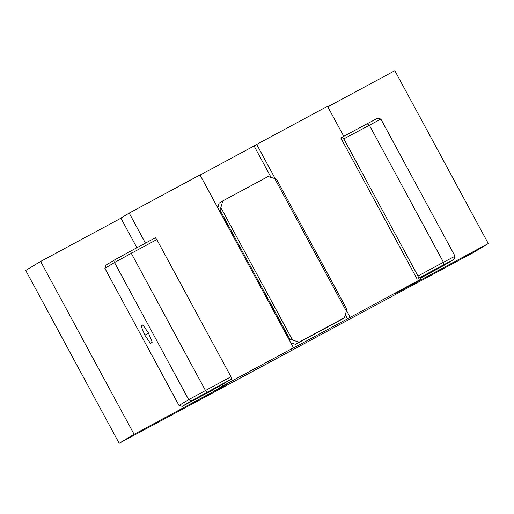 <?xml version="1.0" encoding="UTF-8"?>
<svg xmlns="http://www.w3.org/2000/svg" width="514" height="514" viewBox="0 0 514 514"><rect width="100%" height="100%" fill="white"/><g stroke="black" fill="none" stroke-linecap="round" stroke-linejoin="round"><path stroke-width="0.77" d="M144.839 335.173L141.067 325.985L142.873 324.893L148.45 332.995L152.221 342.183L150.416 343.268L144.839 335.173L148.527 333.181M141.067 325.985L142.931 324.976M136.897 247.735L120.874 218.097L129.181 213.092L200.017 174.94L293.488 347.805L290.879 349.372L420.998 279.128L395.645 293.455L488.3 243.559L473.362 252.547L119.164 443.306L134.103 434.317L40.638 261.453L120.931 218.206M345.305 314.703L347.548 318.853M295.454 344.303L299.103 342.106L292.517 340.075L220.859 207.547L222.774 200.935L268.109 176.52L274.701 178.551L346.359 311.079L344.444 317.691L340.788 319.888L295.454 344.303L290.821 342.877M343.776 136.319L327.527 106.269L256.692 144.421L254.083 145.989L271.084 177.439M254.083 145.989L200.087 175.068M217.775 207.784L219.125 203.133L222.774 200.935M346.468 310.462L350.156 317.286M256.692 144.421L275.279 178.801M219.182 210.38L219.96 209.911L290.063 339.555L289.279 340.024M290.063 339.555L292.517 340.075M220.859 207.547L219.96 209.911M344.444 317.691L299.103 342.106M346.359 311.079L346.732 309.036L276.635 179.386L274.701 178.551M213.522 389.451L214.338 390.955L222.646 385.956L293.488 347.805M213.606 389.599L182.252 406.336L191.593 400.708L231.679 378.972L213.561 389.516M156.802 239.595L155.344 237.802L130.665 251.089L131.301 253.331L156.802 239.595L230.953 376.736L188.67 399.667L179.026 405.475L182.252 406.336M130.665 251.089L115.264 259.538L114.526 262.532L131.301 253.331L205.446 390.467L206.994 392.266M115.264 259.538L105.916 265.166L104.875 268.34L114.526 262.532L188.67 399.667L191.593 400.708M231.679 378.972L230.953 376.736M104.875 268.34L179.026 405.475M226.706 384.311L214.338 390.955M417.966 276.012L418.692 278.247L443.37 264.961L443.466 262.281L417.966 276.012L343.815 138.876L380.88 119.081L377.655 118.226L367.041 123.784L369.322 125.14L443.466 262.281L455.031 256.216L380.88 119.081M443.37 264.961L453.984 259.397L455.031 256.216M453.984 259.397L444.636 265.018L420.484 278.183M420.253 277.759L424.031 275.485L418.692 278.247M367.041 123.784L342.363 137.077L343.815 138.876M342.363 137.077L340.846 137.99L417.182 279.16M488.3 243.559L394.836 70.694L327.81 106.79M40.638 261.453L25.7 270.441L119.164 443.306M420.15 277.566L420.998 279.128M226.764 384.414L134.103 434.317M129.181 213.092L145.43 243.141M221.83 384.446L222.646 385.956"/></g></svg>
